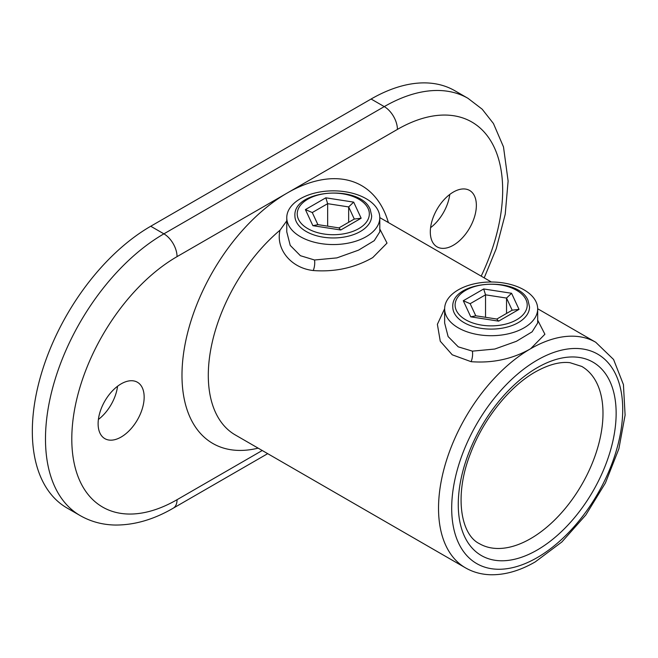 <?xml version="1.0" encoding="UTF-8"?>
<svg xmlns="http://www.w3.org/2000/svg" width="658" height="658" viewBox="0 0 658 658"><rect width="100%" height="100%" fill="white"/><g stroke="black" fill="none" stroke-linecap="round" stroke-linejoin="round"><path stroke-width="0.99" d="M537.676 320.142L544.906 334.248L530.628 348.732C512.648 358.988 492.809 363.306 471.112 361.686L452.243 354.802L440.268 341.231L437.381 324.32L444.644 308.701M444.644 308.849L444.644 323.004L448.114 336.559L458.264 346.848L472.411 351.142L494.742 349.044L516.407 341.305L532.116 331.829L537.676 322.996L537.676 308.849A46.512 26.855 0 0 0 524.048 289.865A46.512 26.855 0 0 0 473.357 284.042A46.512 26.855 0 0 0 444.644 308.849A46.512 26.855 0 0 0 458.264 327.84A46.512 26.855 0 0 0 508.963 333.664A46.512 26.855 0 0 0 537.676 308.849M379.798 228.992L387.027 243.098L372.749 257.582C354.769 267.839 334.93 272.157 313.241 270.537C290.375 267.979 275.554 248.444 280.028 230.193A130.243 75.193 120 0 0 211.917 343.715A130.243 75.193 120 0 0 235.268 434.938L465.51 567.862A130.243 75.193 -60 0 1 445.54 463.495A130.243 75.193 -60 0 1 530.628 348.732A130.243 75.193 -60 0 1 595.745 342.275L537.676 308.75M286.765 217.699L286.765 231.855L290.236 245.409L300.393 255.699L314.532 259.992L336.871 257.895L358.528 250.155L374.238 240.68L379.798 231.855L379.798 217.699A46.512 26.855 0 0 0 366.177 198.716A46.512 26.855 0 0 0 315.478 192.893A46.512 26.855 0 0 0 286.765 217.699A46.512 26.855 0 0 0 300.393 236.691A46.512 26.855 0 0 0 351.084 242.514A46.512 26.855 0 0 0 379.798 217.699M98.387 419.459A32.563 18.802 120 0 0 117.568 386.238M121.138 437.035A32.563 18.802 120 0 0 142.408 408.338A32.563 18.802 120 0 0 137.415 382.249A32.563 18.802 120 0 0 121.138 383.861A32.563 18.802 120 0 0 99.868 412.55A32.563 18.802 120 0 0 104.852 438.647A32.563 18.802 120 0 0 121.138 437.035M430.587 227.668A32.563 18.802 120 0 0 449.768 194.447M453.337 245.237A32.563 18.802 120 0 0 474.607 216.548A32.563 18.802 120 0 0 469.615 190.458A32.563 18.802 120 0 0 453.337 192.07A32.563 18.802 120 0 0 432.059 220.759A32.563 18.802 120 0 0 437.052 246.849A32.563 18.802 120 0 0 453.337 245.237M481.195 276.138A148.848 85.935 120 0 0 491.715 142.506A148.848 85.935 120 0 0 397.416 129.404L177.051 256.628A18.605 10.742 -120 0 0 163.891 233.845L384.264 106.612A167.453 96.677 -60 0 1 467.986 98.322L454.834 90.722A167.453 96.677 120 0 0 371.104 99.021L150.74 226.245A167.453 96.677 120 0 0 41.339 373.81A167.453 96.677 120 0 0 67.009 507.992L80.169 515.584A167.453 96.677 -60 0 1 54.499 381.401A167.453 96.677 -60 0 1 163.891 233.845L150.74 226.245M286.765 220.849L280.028 230.193M327.651 226.146L327.651 203.676L312.279 212.55L317.888 224.641M348.658 222.305L348.658 206.925L327.651 203.676L325.817 197.811L353.683 202.129L361.152 218.217L340.745 229.996L312.879 225.686L317.904 224.682M338.96 227.898L354.284 219.048L348.658 206.925L353.683 202.129M338.911 227.931L340.745 229.996M312.879 225.686L305.411 209.589L312.279 212.55M354.284 219.048L361.152 218.217M485.53 317.296L485.53 294.825L470.157 303.7L475.759 315.791M506.537 313.455L506.537 298.074L485.53 294.825L483.688 288.961L511.562 293.271L519.03 309.367L498.624 321.145L470.758 316.835L475.783 315.832M496.839 319.048L512.163 310.198L506.537 298.074L511.562 293.271M496.79 319.081L498.624 321.145M470.758 316.835L463.29 300.739L470.157 303.7M512.163 310.198L519.03 309.367M258.142 448.147A148.848 85.935 -60 0 1 183.014 357.763A148.848 85.935 -60 0 1 287.233 193.016A148.848 85.935 -60 0 1 388.385 222.56M471.112 361.686A9.302 3.8 97.1 0 0 472.411 351.142M313.241 270.537A9.302 3.8 97.1 0 0 314.532 259.992M479.46 543.697A102.335 59.08 120 0 0 530.628 538.622A102.335 59.08 120 0 0 597.48 448.452A102.335 59.08 120 0 0 581.795 366.448L569.951 362.681C559.983 361.513 548.427 364.614 535.283 371.976C509.539 386.476 483.334 419.097 470.593 453.214C453.88 495.26 460.674 534.674 479.46 543.697M537.208 550.022A111.638 64.451 -60 0 1 458.264 504.447A111.638 64.451 -60 0 1 537.208 367.715A111.638 64.451 -60 0 1 616.143 413.298A111.638 64.451 -60 0 1 537.208 550.022M537.208 360.123A120.94 69.822 120 0 0 451.692 508.239A120.94 69.822 120 0 0 537.208 557.614A120.94 69.822 120 0 0 622.723 409.498A120.94 69.822 120 0 0 537.208 360.123M177.051 256.628A148.848 85.935 120 0 0 71.796 438.927A148.848 85.935 120 0 0 177.051 499.702L262.246 450.508M397.416 129.404A18.605 10.742 60 0 0 384.264 106.612L371.104 99.021M177.051 499.702A18.605 10.742 60 0 1 173.194 508.215C153.816 519.491 134.577 525.1 115.487 525.043C102.689 524.854 90.911 521.704 80.169 515.584M371.655 215.799A38.378 22.158 180 0 1 338.294 237.768A38.378 22.158 180 0 1 296.215 221.54A38.378 22.158 180 0 1 294.907 215.799C293.164 189.29 360.6 184.372 370.215 209.433L371.655 215.799M298.461 219.287A36.05 20.809 0 0 0 342.612 234.009A36.05 20.809 0 0 0 368.102 208.52A36.05 20.809 0 0 0 323.95 193.797A36.05 20.809 0 0 0 298.461 219.287M305.411 209.589L325.817 197.811M529.534 306.949A38.378 22.158 180 0 1 496.165 328.918A38.378 22.158 180 0 1 454.094 312.69A38.378 22.158 180 0 1 452.786 306.949C451.034 280.44 518.479 275.521 528.086 300.583L529.534 306.949M456.339 310.436A36.05 20.809 0 0 0 500.491 325.159A36.05 20.809 0 0 0 525.981 299.67A36.05 20.809 0 0 0 481.829 284.947A36.05 20.809 0 0 0 456.339 310.436M463.29 300.739L483.688 288.961M465.51 567.862C472.962 572.123 481.187 574.418 490.169 574.738C504.809 575.1 519.845 570.815 535.283 561.874L561.874 541.962L585.883 514.918L605.426 482.972L618.882 448.781L625.1 415.124L623.43 384.593L613.577 359.49L595.745 342.275M491.337 281.994L379.798 217.601M484.198 277.873L496.206 248.782L505.229 214.204L508.116 181.032L503.493 146.907L493.434 123.515L482.191 109.203L467.986 98.322M267.691 453.658L173.194 508.215M317.37 224.559L339.109 227.923M475.24 315.708L496.987 319.072"/></g></svg>
